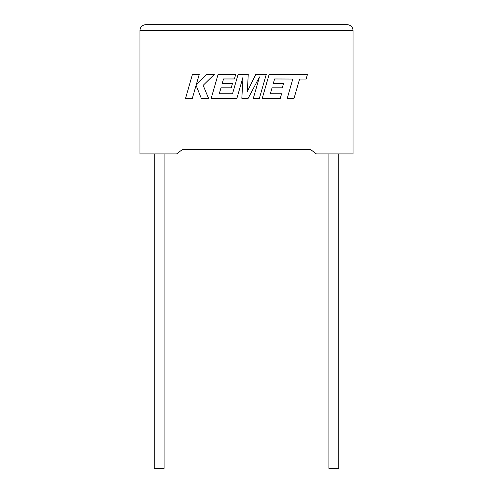 <?xml version="1.0" encoding="UTF-8"?>
<svg xmlns="http://www.w3.org/2000/svg" width="493" height="493" viewBox="0 0 493 493"><rect width="100%" height="100%" fill="white"/><g stroke="black" fill="none" stroke-linecap="round" stroke-linejoin="round"><path stroke-width="0.74" d="M328.893 153.915L328.893 468.35L338.79 468.35L338.79 153.915M164.107 153.915L164.107 468.35L154.21 468.35L154.21 153.915M310.454 149.459L316.377 153.915L353.056 153.915L353.056 30.474C352.686 26.961 350.745 25.02 347.232 24.65C350.745 25.02 352.686 26.961 353.056 30.474L139.944 30.474L139.944 153.915L176.623 153.915L182.546 149.459L310.454 149.459L182.546 149.459M145.768 24.65C142.255 25.02 140.314 26.961 139.944 30.474C140.314 26.961 142.255 25.02 145.768 24.65L347.232 24.65M192.43 74.425L185.571 98.292L192.356 98.292L196.072 85.332L201.273 98.292L208.539 98.292L203.165 85.332L214.307 74.425L206.456 74.425L196.306 84.605L199.227 74.425L192.43 74.425M266.263 74.425L255.793 74.425L247.332 91.476L248.25 74.425L238.088 74.425L232.53 93.75L219.299 93.75L220.987 87.822L231.235 87.822L232.493 83.403L222.251 83.403L223.539 78.966L234.415 78.966L235.703 74.425L218.072 74.425L211.201 98.292L236.917 98.292L243.018 77.044L241.829 98.292L248.195 98.292L259.466 76.939L253.334 98.292L259.398 98.292L266.263 74.425M274.601 78.966L292.799 79.034L287.259 98.292L294.062 98.292L299.596 79.034L306.135 79.034L307.459 74.425L269.135 74.425L262.27 98.292L280.307 98.292L281.595 93.75L270.361 93.75L272.05 87.822L282.298 87.822L283.555 83.409L273.313 83.409L274.601 78.966"/></g></svg>
